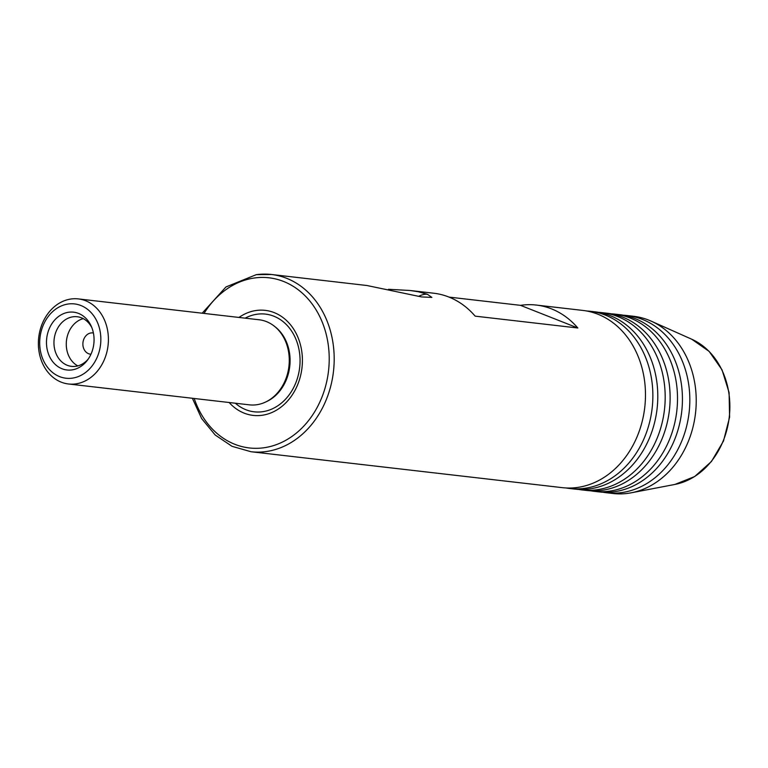 <?xml version="1.0" encoding="UTF-8"?>
<svg xmlns="http://www.w3.org/2000/svg" width="768" height="768" viewBox="0 0 768 768"><rect width="100%" height="100%" fill="white"/><g stroke="black" fill="none" stroke-linecap="round" stroke-linejoin="round"><path stroke-width="1.15" d="M602.467 312.691L607.392 313.258A89.203 72.71 96.6 0 1 670.07 401.136A89.203 72.71 96.6 0 1 601.805 490.339A89.203 72.71 96.6 0 1 586.944 490.493L582.01 489.926A89.203 72.71 -83.4 0 0 596.87 489.773A89.203 72.71 -83.4 0 0 665.136 400.56A89.203 72.71 -83.4 0 0 602.467 312.691A89.203 72.71 -83.4 0 0 598.752 312.374M590.141 311.27L595.075 311.837A89.203 72.71 96.6 0 1 657.744 399.706A89.203 72.71 96.6 0 1 589.478 488.918A89.203 72.71 96.6 0 1 574.618 489.072L569.693 488.496A89.203 72.71 -83.4 0 0 584.554 488.352A89.203 72.71 -83.4 0 0 652.819 399.139A89.203 72.71 -83.4 0 0 590.141 311.27A89.203 72.71 -83.4 0 0 586.435 310.954M614.784 314.112L619.709 314.678A89.203 72.71 96.6 0 1 682.387 402.557A89.203 72.71 96.6 0 1 614.122 491.76A89.203 72.71 96.6 0 1 599.261 491.914L594.336 491.347A89.203 72.71 -83.4 0 0 609.197 491.194A89.203 72.71 -83.4 0 0 677.462 401.981A89.203 72.71 -83.4 0 0 614.784 314.112A89.203 72.71 -83.4 0 0 611.078 313.795M418.618 296.323A23.194 10.666 133.7 0 1 421.728 295.037A23.194 10.666 133.7 0 1 427.44 294.288L418.291 291.754L410.045 290.486L433.68 293.213A89.203 72.71 96.6 0 1 475.152 316.147L577.824 327.994A89.203 72.71 -83.4 0 0 536.342 305.059L582.749 310.416A89.203 72.71 96.6 0 1 645.427 398.285A89.203 72.71 96.6 0 1 577.162 487.498A89.203 72.71 96.6 0 1 562.301 487.651L251.011 451.728A89.203 72.71 96.6 0 0 265.872 451.584A89.203 72.71 96.6 0 0 334.138 362.371A89.203 72.71 96.6 0 0 271.459 274.493L256.31 274.646L225.955 286.963L202.186 313.2M590.65 490.8A89.203 72.71 -83.4 0 0 594.336 491.347M578.333 489.379A89.203 72.71 -83.4 0 0 582.01 489.926M602.976 492.221A89.203 72.71 -83.4 0 0 606.653 492.768A89.203 72.71 -83.4 0 0 621.514 492.614A89.203 72.71 -83.4 0 0 689.779 403.402A89.203 72.71 -83.4 0 0 627.101 315.533A89.203 72.71 -83.4 0 0 623.395 315.216M566.016 487.958A89.203 72.71 -83.4 0 0 569.693 488.496M91.91 327.782A24.979 20.362 -83.4 0 0 77.242 316.742A24.979 20.362 -83.4 0 0 73.075 316.781A24.979 20.362 -83.4 0 0 53.962 341.76A24.979 20.362 -83.4 0 0 71.51 366.365A24.979 20.362 -83.4 0 0 75.677 366.326A24.979 20.362 -83.4 0 0 88.31 358.963M83.261 318.634A24.979 20.362 -83.4 0 0 66.47 340.646A24.979 20.362 -83.4 0 0 77.808 365.904M68.755 312.221A29.098 23.722 -83.4 0 0 46.522 344.285A29.098 23.722 -83.4 0 0 71.779 369.936A29.098 23.722 -83.4 0 0 87.466 360.144A29.098 23.722 -83.4 0 0 91.354 326.438A29.098 23.722 -83.4 0 0 68.755 312.221M90.96 354.221A10.704 8.726 96.6 0 1 90.403 354.182A10.704 8.726 96.6 0 1 82.886 343.632A10.704 8.726 96.6 0 1 91.075 332.928A10.704 8.726 96.6 0 1 92.861 332.909A10.704 8.726 96.6 0 1 93.408 332.995M410.045 290.486L388.483 289.296M68.323 303.994A37.392 30.48 96.6 0 1 100.79 336.97A37.392 30.48 96.6 0 1 72.211 378.163A37.392 30.48 96.6 0 1 39.754 345.197A37.392 30.48 96.6 0 1 68.323 303.994M71.165 298.982A42.816 34.906 96.6 0 1 78.298 298.906A42.816 34.906 96.6 0 1 108.384 341.088A42.816 34.906 96.6 0 1 75.619 383.904A42.816 34.906 96.6 0 1 68.486 383.981A42.816 34.906 96.6 0 1 38.4 341.798A42.816 34.906 96.6 0 1 71.165 298.982M78.298 298.906L259.162 319.776A42.816 34.906 96.6 0 1 274.042 325.968A42.816 34.906 96.6 0 1 288.931 366.307A42.816 34.906 96.6 0 1 265.238 402.202A42.816 34.906 96.6 0 1 256.483 404.774A42.816 34.906 96.6 0 1 249.35 404.842L68.486 383.981M238.982 317.443A52.867 43.094 96.6 0 1 256.435 310.454A52.867 43.094 96.6 0 1 302.323 357.062A52.867 43.094 96.6 0 1 261.926 415.306A52.867 43.094 96.6 0 1 229.171 402.518M627.101 315.533L633.504 316.272A89.203 72.71 96.6 0 1 651.101 321.11A89.203 72.71 96.6 0 1 695.51 413.222A89.203 72.71 96.6 0 1 631.296 492.797A89.203 72.71 96.6 0 1 627.907 493.354A89.203 72.71 96.6 0 1 613.046 493.507L606.653 492.768M536.342 305.059A89.203 72.71 -83.4 0 0 521.482 305.213A89.203 72.71 -83.4 0 0 520.502 305.347L449.03 297.101M256.598 274.646A89.203 72.71 96.6 0 1 271.459 274.493L366.96 285.514L421.488 296.918L431.866 297.408L427.44 294.288M577.824 327.994L520.502 305.347M245.174 318.163A49.171 40.08 96.6 0 1 257.299 314.189A49.171 40.08 96.6 0 1 299.981 357.552A49.171 40.08 96.6 0 1 262.406 411.725A49.171 40.08 96.6 0 1 235.363 403.229M691.699 339.206L709.123 351.379L722.035 369.84L729.091 392.573L729.6 417.149L723.514 440.976L711.456 461.501L694.685 476.534L674.938 484.426A75.456 61.507 -83.4 0 0 729.254 417.11A75.456 61.507 -83.4 0 0 691.699 339.206L651.101 321.11M194.218 398.486A85.642 69.802 -83.4 0 0 263.635 447.802A85.642 69.802 -83.4 0 0 329.078 353.462A85.642 69.802 -83.4 0 0 254.726 277.949A85.642 69.802 -83.4 0 0 204.038 313.411M274.042 325.968L275.136 326.822A42.01 34.243 96.6 0 1 289.747 366.403A42.01 34.243 96.6 0 1 266.506 401.626L265.238 402.202M674.938 484.426L631.296 492.797M192.374 398.275L201.648 418.579L215.184 434.995L232.032 446.323L251.011 451.728"/></g></svg>
